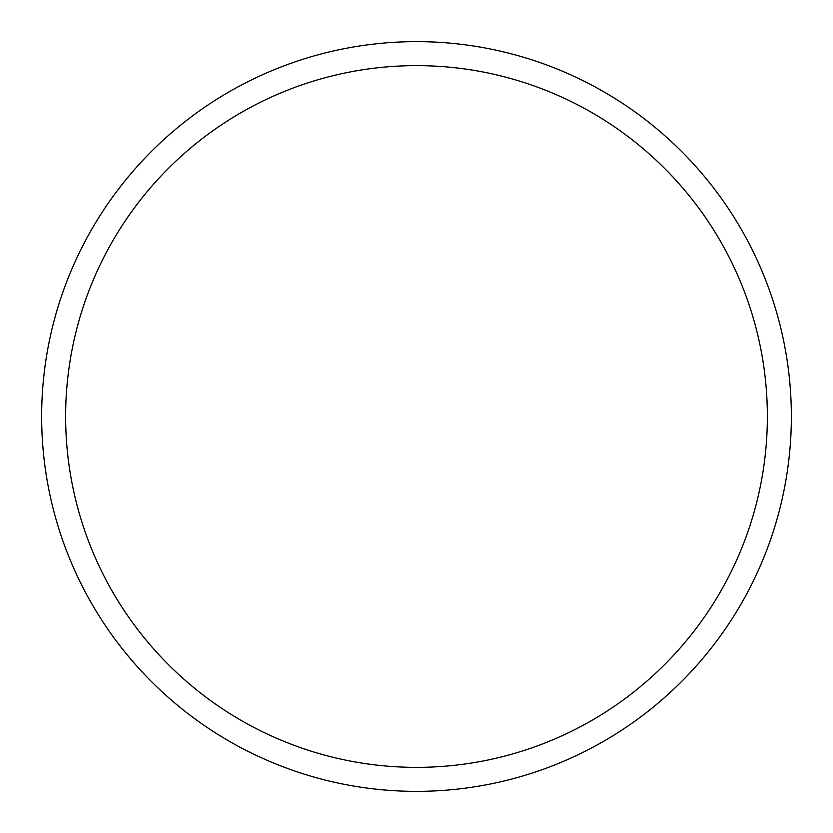 <?xml version="1.0" encoding="UTF-8"?>
<svg xmlns="http://www.w3.org/2000/svg" width="833" height="833" viewBox="0 0 833 833"><rect width="100%" height="100%" fill="white"/><g stroke="black" fill="none" stroke-linecap="round" stroke-linejoin="round"><path stroke-width="1.25" d="M791.35 416.5A374.85 374.85 0 0 0 416.5 41.65A374.85 374.85 0 0 0 41.65 416.5A374.85 374.85 0 0 0 416.5 791.35A374.85 374.85 0 0 0 791.35 416.5M767.36 416.5A350.86 350.86 0 0 0 416.5 65.64A350.86 350.86 0 0 0 65.64 416.5A350.86 350.86 0 0 0 416.5 767.36A350.86 350.86 0 0 0 767.36 416.5"/></g></svg>
